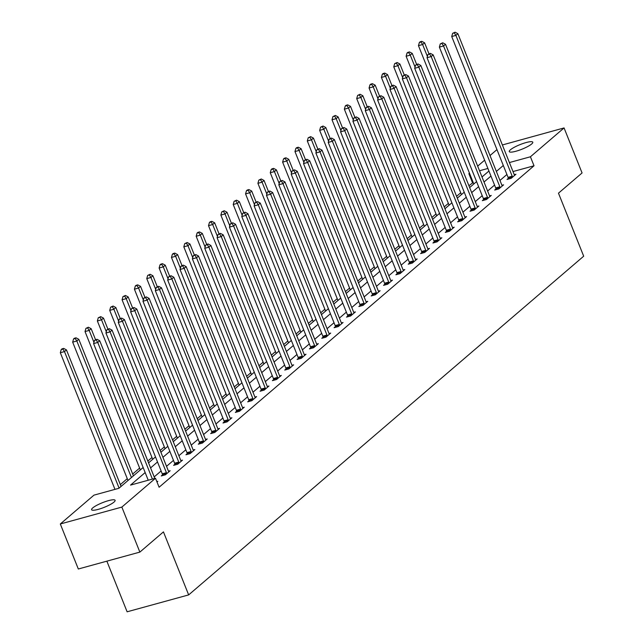 <?xml version="1.0" encoding="UTF-8"?>
<svg xmlns="http://www.w3.org/2000/svg" width="644" height="644" viewBox="0 0 644 644"><rect width="100%" height="100%" fill="white"/><g stroke="black" fill="none" stroke-linecap="round" stroke-linejoin="round"><path stroke-width="0.97" d="M531.67 143.982A12.655 2.479 158.2 0 1 518.879 150.342A12.655 2.479 158.2 0 1 509.275 151.606A12.655 2.479 158.2 0 1 510.378 149.827A12.655 2.479 158.2 0 1 523.169 143.459A12.655 2.479 158.2 0 1 532.781 142.203A12.655 2.479 158.2 0 1 531.67 143.982M113.996 502.095A12.655 2.479 158.2 0 1 101.205 508.454A12.655 2.479 158.2 0 1 91.601 509.718A12.655 2.479 158.2 0 1 92.704 507.939A12.655 2.479 158.2 0 1 105.495 501.571A12.655 2.479 158.2 0 1 115.107 500.316A12.655 2.479 158.2 0 1 113.996 502.095M106.864 561.166L127.118 611.8L188.66 594.903L583.689 256.199L558.477 193.176L582.071 172.954L564.064 127.931L530.423 156.782L509.404 162.554M188.66 594.903L163.447 531.88L139.861 552.101L78.318 568.998L60.311 523.983L93.96 495.139L118.907 488.289L143.145 467.504M473.187 182.485L468.921 185.73M460.718 192.773L456.572 196.323M448.369 203.359L444.223 206.909M436.02 213.945L431.874 217.495M423.663 224.539L419.526 228.089M411.315 235.124L407.177 238.674M398.966 245.71L394.828 249.268M386.617 256.304L382.472 259.854M374.269 266.89L370.123 270.44M361.92 277.475L357.774 281.034M349.571 288.069L345.426 291.619M337.223 298.655L333.077 302.205M324.866 309.241L320.728 312.799M312.517 319.835L308.379 323.385M300.168 330.42L296.031 333.97M287.82 341.006L283.674 344.564M275.471 351.6L271.325 355.15M263.122 362.186L258.977 365.736M250.774 372.779L246.628 376.329M238.425 383.365L234.279 386.915M226.068 393.951L221.93 397.501M213.719 404.545L209.582 408.095M201.371 415.13L197.233 418.681M189.022 425.716L184.876 429.274M176.673 436.31L172.528 439.86M164.325 446.896L160.179 450.446M151.976 457.481L147.83 461.04M139.627 468.075L132.688 474.016M127.279 478.661L120.339 484.61M472.479 182.679L468.88 173.679L469.468 173.18M477.671 166.144L484.602 160.195M490.02 155.55L496.959 149.609M502.368 144.964L564.064 127.931M145.166 472.559L130.547 485.093L155.494 478.242L159.1 487.242L534.021 165.782L513.01 171.554M506.909 174.492L499.977 180.433M494.56 185.078L487.621 191.027M482.211 195.671L475.272 201.612M469.862 206.257L462.923 212.198M457.506 216.843L450.575 222.792M445.157 227.437L438.226 233.378M432.808 238.022L425.877 243.971M420.46 248.608L413.529 254.557M408.111 259.202L401.18 265.143M395.762 269.788L388.823 275.737M383.413 280.373L376.474 286.322M371.065 290.967L364.126 296.908M358.716 301.553L351.777 307.502M346.359 312.139L339.428 318.088M334.011 322.733L327.08 328.673M321.662 333.318L314.731 339.267M309.313 343.904L302.382 349.853M296.964 354.498L290.025 360.439M284.616 365.084L277.677 371.033M272.267 375.677L265.328 381.618M259.918 386.263L252.979 392.204M247.562 396.849L240.631 402.798M235.213 407.443L228.282 413.384M222.864 418.028L215.933 423.977M210.516 428.614L203.585 434.563M198.167 439.208L191.236 445.149M185.818 449.794L178.879 455.743M173.469 460.38L166.53 466.328M161.121 470.973L154.182 476.914M157.007 482.01L157.804 481.326L156.838 481.591M162.53 474.853L161.25 475.948L165.403 474.805L170.153 470.732L168.487 471.191M174.878 464.26L173.598 465.362L177.752 464.219L182.502 460.146L180.835 460.605M187.227 453.674L185.947 454.769L190.109 453.626L194.858 449.56L193.184 450.019M199.576 443.08L198.296 444.183L202.458 443.04L207.207 438.966L205.533 439.425M211.924 432.494L210.644 433.597L214.806 432.454L219.556 428.381L217.881 428.84M224.281 421.909L222.993 423.003L227.155 421.86L231.904 417.795L230.238 418.246M236.63 411.315L235.342 412.418L239.504 411.274L244.253 407.201L242.587 407.66M248.978 400.729L247.698 401.832L251.852 400.689L256.602 396.615L254.935 397.074M261.327 390.143L260.047 391.238L264.201 390.095L268.951 386.022L267.284 386.481M273.676 379.549L272.396 380.652L276.55 379.509L281.299 375.436L279.633 375.895M286.025 368.964L284.745 370.067L288.906 368.923L293.656 364.85L291.982 365.309M298.373 358.378L297.093 359.473L301.255 358.33L306.005 354.256L304.33 354.715M310.722 347.784L309.442 348.887L313.604 347.744L318.353 343.671L316.679 344.129M323.079 337.198L321.791 338.293L325.953 337.158L330.702 333.085L329.028 333.544M335.427 326.613L334.139 327.707L338.301 326.564L343.051 322.491L341.384 322.95M347.776 316.019L346.496 317.122L350.65 315.979L355.399 311.905L353.733 312.364M360.125 305.433L358.845 306.528L362.999 305.393L367.748 301.32L366.082 301.778M372.474 294.847L371.194 295.942L375.347 294.799L380.097 290.726L378.431 291.185M384.822 284.254L383.542 285.356L387.696 284.213L392.454 280.14L390.779 280.599M397.171 273.668L395.891 274.763L400.053 273.628L404.802 269.554L403.128 270.013M409.52 263.082L408.24 264.177L412.401 263.034L417.151 258.96L415.477 259.419M421.868 252.488L420.588 253.591L424.75 252.448L429.5 248.375L427.825 248.834M434.225 241.903L432.937 242.997L437.099 241.854L441.848 237.789L440.182 238.24M446.574 231.309L445.294 232.412L449.448 231.268L454.197 227.195L452.531 227.654M458.922 220.723L457.643 221.826L461.796 220.683L466.546 216.609L464.879 217.068M471.271 210.137L469.991 211.232L474.145 210.089L478.894 206.016L477.228 206.474M483.62 199.543L482.34 200.646L486.494 199.503L491.251 195.43L489.577 195.889M495.969 188.958L494.689 190.061L498.85 188.917L503.6 184.844L501.926 185.303M508.317 178.372L507.037 179.467L511.199 178.324L515.949 174.25L514.274 174.709M139.861 552.101L121.853 507.086L60.311 523.983M534.021 165.782L530.423 156.782M155.494 478.242L121.853 507.086M503.31 165.484L496.371 171.433M490.961 176.078L484.022 182.019M478.605 186.663L471.674 192.612M466.256 197.249L459.325 203.198M453.907 207.843L446.976 213.784M441.559 218.429L434.628 224.378M429.21 229.023L422.271 234.963M416.861 239.608L409.922 245.549M404.513 250.194L397.573 256.143M392.164 260.788L385.225 266.729M379.807 271.374L372.876 277.314M367.458 281.959L360.527 287.908M355.11 292.553L348.179 298.494M342.761 303.139L335.83 309.088M330.412 313.725L323.481 319.674M318.064 324.318L311.124 330.259M305.715 334.904L298.776 340.853M293.366 345.49L286.427 351.439M281.009 356.084L274.078 362.025M268.661 366.669L261.73 372.618M256.312 377.255L249.381 383.204M243.963 387.849L237.032 393.79M231.615 398.435L224.684 404.384M219.266 409.021L212.327 414.969M206.917 419.614L199.978 425.555M194.569 430.2L187.629 436.149M182.212 440.794L175.281 446.735M169.863 451.38L162.932 457.321M157.514 461.965L150.583 467.914M487.911 168.454L479.514 170.757M469.589 173.486L468.88 173.679M148.563 462.859L155.494 456.918M160.911 452.273L167.843 446.324M173.26 441.679L180.191 435.738M185.609 431.094L192.548 425.153M197.958 420.508L204.897 414.559M210.306 409.914L217.245 403.973M222.655 399.328L229.594 393.379M235.012 388.743L241.943 382.794M247.36 378.149L254.291 372.208M259.709 367.563L266.64 361.614M272.058 356.977L278.989 351.028M284.407 346.383L291.338 340.443M296.755 335.798L303.694 329.849M309.104 325.212L316.043 319.263M321.453 314.618L328.392 308.677M333.809 304.032L340.74 298.083M346.158 293.439L353.089 287.498M358.507 282.853L365.438 276.912M370.855 272.267L377.787 266.318M383.204 261.673L390.135 255.732M395.553 251.088L402.492 245.147M407.902 240.502L414.841 234.553M420.25 229.908L427.189 223.967M432.607 219.322L439.538 213.373M444.956 208.737L451.887 202.788M457.304 198.143L464.235 192.202M469.653 187.557L476.584 181.608M482.002 176.971L488.933 171.022M152.395 479.088L97.743 342.455L99.723 340.757L154.793 478.436M148.233 480.231L93.589 343.598L97.743 342.455L96.157 339.952L96.946 339.267L94.491 340.402L96.157 339.952M94.491 340.402L93.589 343.598M99.723 340.757L96.946 339.267M121.072 486.429L66.461 349.893L64.481 351.592L60.319 352.727L114.97 489.368M62.887 349.08L63.684 348.404L62.017 348.863L61.228 349.539L62.887 349.08L64.481 351.592L119.092 488.128M63.684 348.404L66.461 349.893M60.319 352.727L61.228 349.539M166.683 473.71L166.627 473.404A1.98 0.966 74.6 0 0 166.418 472.68L110.092 331.869L112.072 330.171L168.398 470.989A1.98 0.966 74.6 0 0 168.72 471.609L168.873 471.835M162.666 475.562L162.473 474.548A1.98 0.966 74.6 0 0 162.256 473.823L105.938 333.004L110.092 331.869L108.506 329.358L109.295 328.682L106.84 329.817L108.506 329.358M106.84 329.817L105.938 333.004M112.072 330.171L109.295 328.682M179.04 463.116L178.976 462.819A1.98 0.966 74.6 0 0 178.766 462.094L122.441 321.276L124.421 319.585L180.747 460.396A1.98 0.966 74.6 0 0 181.069 461.024L181.222 461.241M175.015 464.968L174.822 463.954A1.98 0.966 74.6 0 0 174.605 463.237L118.287 322.419L122.441 321.276L120.855 318.772L121.644 318.096L119.188 319.231L120.855 318.772M119.188 319.231L118.287 322.419M124.421 319.585L121.644 318.096M133.421 475.844L78.81 339.308L76.829 340.998L72.667 342.141L128.003 480.488M75.235 338.494L76.032 337.818L74.366 338.269L73.577 338.953L75.235 338.494L76.829 340.998L131.44 477.542M76.032 337.818L78.81 339.308M72.667 342.141L73.577 338.953M95.537 339.654L91.158 328.714L89.178 330.412L85.024 331.555L140.352 469.895M87.592 327.901L88.381 327.224L85.926 328.36L87.592 327.901L89.178 330.412L93.944 342.326M88.381 327.224L91.158 328.714M85.024 331.555L85.926 328.36M191.389 452.531L191.324 452.225A1.98 0.966 74.6 0 0 191.115 451.508L134.797 310.69L136.77 308.991L193.095 449.81A1.98 0.966 74.6 0 0 193.417 450.43L193.57 450.655M187.364 454.382L187.171 453.368A1.98 0.966 74.6 0 0 186.961 452.643L130.635 311.833L134.797 310.69L133.203 308.178L133.992 307.502L131.537 308.637L133.203 308.178M131.537 308.637L130.635 311.833M136.77 308.991L133.992 307.502M203.737 441.945L203.681 441.639A1.98 0.966 74.6 0 0 203.464 440.915L147.146 300.104L149.126 298.405L205.444 439.216A1.98 0.966 74.6 0 0 205.774 439.844L205.927 440.069M199.712 443.796L199.519 442.782A1.98 0.966 74.6 0 0 199.31 442.058L142.984 301.239L147.146 300.104L145.552 297.592L146.341 296.916L143.894 298.051L145.552 297.592M143.894 298.051L142.984 301.239M149.126 298.405L146.341 296.916M216.086 431.351L216.03 431.053A1.98 0.966 74.6 0 0 215.812 430.329L159.495 289.51L161.475 287.812L217.793 428.63A1.98 0.966 74.6 0 0 218.123 429.258L218.276 429.476M212.061 433.203L211.868 432.188A1.98 0.966 74.6 0 0 211.659 431.472L155.333 290.653L159.495 289.51L157.901 287.007L158.698 286.322L156.242 287.457L157.901 287.007M156.242 287.457L155.333 290.653M161.475 287.812L158.698 286.322M107.886 329.068L103.507 318.128L101.527 319.827L97.373 320.962L152.7 459.309M99.941 317.315L100.73 316.639L98.274 317.774L99.941 317.315L101.527 319.827L106.292 331.741M100.73 316.639L103.507 318.128M97.373 320.962L98.274 317.774M120.235 318.482L115.856 307.534L113.875 309.233L109.722 310.376L165.049 448.723M112.289 306.729L113.078 306.045L110.623 307.188L112.289 306.729L113.875 309.233L118.641 321.155M113.078 306.045L115.856 307.534M109.722 310.376L110.623 307.188M132.583 307.888L128.204 296.948L126.224 298.647L122.07 299.79L177.406 438.129M124.638 296.135L125.427 295.459L122.972 296.594L124.638 296.135L126.224 298.647L130.998 310.561M125.427 295.459L128.204 296.948M122.07 299.79L122.972 296.594M144.932 297.303L140.553 286.363L138.581 288.061L134.419 289.196L189.755 427.544M136.987 285.55L137.776 284.873L136.117 285.324L135.321 286.008L136.987 285.55L138.581 288.061L143.346 299.975M137.776 284.873L140.553 286.363M134.419 289.196L135.321 286.008M157.281 286.717L152.91 275.769L150.929 277.467L146.768 278.611L202.103 416.95M149.336 274.964L150.133 274.28L147.677 275.415L149.336 274.964L150.929 277.467L155.695 289.389M150.133 274.28L152.91 275.769M146.768 278.611L147.677 275.415M169.63 276.123L165.258 265.183L163.278 266.882L159.116 268.025L214.452 406.364M161.684 264.37L162.481 263.694L160.815 264.153L160.026 264.829L161.684 264.37L163.278 266.882L168.044 278.796M162.481 263.694L165.258 265.183M159.116 268.025L160.026 264.829M181.978 265.537L177.607 254.597L175.627 256.288L171.465 257.431L226.801 395.778M174.033 253.784L174.83 253.108L173.164 253.559L172.375 254.243L174.033 253.784L175.627 256.288L180.392 268.21M174.83 253.108L177.607 254.597M171.465 257.431L172.375 254.243M194.335 254.952L189.956 244.004L187.976 245.702L183.822 246.845L239.149 385.184M186.39 243.199L187.179 242.514L184.723 243.649L186.39 243.199L187.976 245.702L192.741 257.624M187.179 242.514L189.956 244.004M183.822 246.845L184.723 243.649M206.684 244.358L202.305 233.418L200.324 235.116L196.17 236.259L251.498 374.599M198.738 232.605L199.527 231.929L197.861 232.387L197.072 233.064L198.738 232.605L200.324 235.116L205.09 247.03M199.527 231.929L202.305 233.418M196.17 236.259L197.072 233.064M219.032 233.772L214.653 222.832L212.673 224.523L208.519 225.666L263.847 364.013M211.087 222.019L211.876 221.343L210.218 221.794L209.421 222.478L211.087 222.019L212.673 224.523L217.439 236.445M211.876 221.343L214.653 222.832M208.519 225.666L209.421 222.478M231.381 223.178L227.002 212.238L225.022 213.937L220.868 215.08L276.204 353.419M223.436 211.433L224.225 210.749L221.769 211.884L223.436 211.433L225.022 213.937L229.795 225.859M224.225 210.749L227.002 212.238M220.868 215.08L221.769 211.884M243.73 212.592L239.351 201.653L237.378 203.351L233.217 204.494L288.552 342.833M235.785 200.839L236.573 200.163L234.118 201.298L235.785 200.839L237.378 203.351L242.144 215.265M236.573 200.163L239.351 201.653M233.217 204.494L234.118 201.298M256.079 202.007L251.707 191.067L249.727 192.757L245.565 193.9L300.901 332.248M248.133 190.254L248.93 189.578L247.264 190.028L246.475 190.713L248.133 190.254L249.727 192.757L254.493 204.679M248.93 189.578L251.707 191.067M245.565 193.9L246.475 190.713M268.427 191.413L264.056 180.473L262.076 182.172L257.914 183.315L313.25 321.654M260.482 179.668L261.279 178.984L258.824 180.119L260.482 179.668L262.076 182.172L266.841 194.085M261.279 178.984L264.056 180.473M257.914 183.315L258.824 180.119M280.776 180.827L276.405 169.887L274.425 171.586L270.263 172.729L325.598 311.068M272.831 169.074L273.628 168.398L271.961 168.857L271.172 169.533L272.831 169.074L274.425 171.586L279.19 183.5M273.628 168.398L276.405 169.887M270.263 172.729L271.172 169.533M293.133 170.241L288.754 159.301L286.773 160.992L282.619 162.135L337.947 300.482M285.187 158.488L285.976 157.812L284.31 158.263L283.521 158.947L285.187 158.488L286.773 160.992L291.539 172.914M285.976 157.812L288.754 159.301M282.619 162.135L283.521 158.947M305.481 159.648L301.102 148.708L299.122 150.406L294.968 151.549L350.296 289.889M297.536 147.895L298.325 147.218L296.659 147.677L295.87 148.353L297.536 147.895L299.122 150.406L303.888 162.32M298.325 147.218L301.102 148.708M294.968 151.549L295.87 148.353M317.83 149.062L313.451 138.122L311.471 139.82L307.317 140.956L362.644 279.303M309.885 137.309L310.674 136.633L308.218 137.768L309.885 137.309L311.471 139.82L316.236 151.734M310.674 136.633L313.451 138.122M307.317 140.956L308.218 137.768M330.179 138.476L325.8 127.528L323.819 129.227L319.666 130.37L375.001 268.717M322.233 126.723L323.022 126.039L320.567 127.182L322.233 126.723L323.819 129.227L328.593 141.149M323.022 126.039L325.8 127.528M319.666 130.37L320.567 127.182M228.435 420.765L228.379 420.46A1.98 0.966 74.6 0 0 228.161 419.743L171.843 278.924L173.824 277.226L230.141 418.045A1.98 0.966 74.6 0 0 230.472 418.664L230.624 418.89M224.418 422.617L224.217 421.603A1.98 0.966 74.6 0 0 224.007 420.878L167.682 280.068L171.843 278.924L170.249 276.413L171.046 275.737L168.591 276.872L170.249 276.413M168.591 276.872L167.682 280.068M173.824 277.226L171.046 275.737M240.784 410.18L240.727 409.874A1.98 0.966 74.6 0 0 240.518 409.149L184.192 268.339L186.172 266.64L242.49 407.451A1.98 0.966 74.6 0 0 242.82 408.079L242.973 408.304M236.767 412.031L236.565 411.017A1.98 0.966 74.6 0 0 236.356 410.292L180.03 269.474L184.192 268.339L182.606 265.827L183.395 265.151L180.94 266.286L182.606 265.827M180.94 266.286L180.03 269.474M186.172 266.64L183.395 265.151M253.132 399.586L253.076 399.28A1.98 0.966 74.6 0 0 252.867 398.564L196.541 257.745L198.521 256.046L254.847 396.865A1.98 0.966 74.6 0 0 255.169 397.485L255.322 397.71M249.115 401.437L248.914 400.423A1.98 0.966 74.6 0 0 248.705 399.707L192.387 258.888L196.541 257.745L194.955 255.241L195.744 254.557L193.289 255.692L194.955 255.241M193.289 255.692L192.387 258.888M198.521 256.046L195.744 254.557M265.481 389L265.425 388.694A1.98 0.966 74.6 0 0 265.215 387.978L208.889 247.159L210.87 245.461L267.196 386.279A1.98 0.966 74.6 0 0 267.518 386.899L267.671 387.125M261.464 390.852L261.271 389.837A1.98 0.966 74.6 0 0 261.053 389.113L204.736 248.302L208.889 247.159L207.304 244.648L208.093 243.971L205.637 245.106L207.304 244.648M205.637 245.106L204.736 248.302M210.87 245.461L208.093 243.971M277.838 378.414L277.773 378.108A1.98 0.966 74.6 0 0 277.564 377.384L221.238 236.565L223.218 234.875L279.544 375.685A1.98 0.966 74.6 0 0 279.866 376.313L280.019 376.539M273.813 380.258L273.62 379.252A1.98 0.966 74.6 0 0 273.402 378.527L217.084 237.708L221.238 236.565L219.652 234.062L220.441 233.386L217.986 234.521L219.652 234.062M217.986 234.521L217.084 237.708M223.218 234.875L220.441 233.386M290.186 367.821L290.122 367.515A1.98 0.966 74.6 0 0 289.913 366.798L233.595 225.98L235.567 224.281L291.893 365.1A1.98 0.966 74.6 0 0 292.215 365.72L292.368 365.945M286.161 369.672L285.968 368.658A1.98 0.966 74.6 0 0 285.759 367.941L229.433 227.123L233.595 225.98L232.001 223.476L232.79 222.792L230.335 223.927L232.001 223.476M230.335 223.927L229.433 227.123M235.567 224.281L232.79 222.792M302.535 357.235L302.471 356.929A1.98 0.966 74.6 0 0 302.261 356.204L245.944 215.394L247.916 213.695L304.242 354.514A1.98 0.966 74.6 0 0 304.572 355.134L304.717 355.359M298.51 359.086L298.317 358.072A1.98 0.966 74.6 0 0 298.108 357.348L241.782 216.537L245.944 215.394L244.35 212.882L245.139 212.206L242.691 213.341L244.35 212.882M242.691 213.341L241.782 216.537M247.916 213.695L245.139 212.206M314.884 346.641L314.827 346.343A1.98 0.966 74.6 0 0 314.61 345.619L258.292 204.8L260.273 203.11L316.59 343.92A1.98 0.966 74.6 0 0 316.92 344.548L317.073 344.773M310.859 348.493L310.666 347.486A1.98 0.966 74.6 0 0 310.456 346.762L254.13 205.943L258.292 204.8L256.698 202.297L257.495 201.62L255.04 202.755L256.698 202.297M255.04 202.755L254.13 205.943M260.273 203.11L257.495 201.62M327.233 336.055L327.176 335.749A1.98 0.966 74.6 0 0 326.959 335.033L270.641 194.214L272.621 192.516L328.939 333.334A1.98 0.966 74.6 0 0 329.269 333.954L329.422 334.18M323.216 337.907L323.014 336.893A1.98 0.966 74.6 0 0 322.805 336.176L266.479 195.357L270.641 194.214L269.047 191.711L269.844 191.027L267.389 192.162L269.047 191.711M267.389 192.162L266.479 195.357M272.621 192.516L269.844 191.027M339.581 325.47L339.525 325.164A1.98 0.966 74.6 0 0 339.316 324.439L282.99 183.629L284.97 181.93L341.288 322.749A1.98 0.966 74.6 0 0 341.618 323.368L341.771 323.594M335.564 327.321L335.363 326.307A1.98 0.966 74.6 0 0 335.154 325.582L278.828 184.772L282.99 183.629L281.396 181.117L282.193 180.441L279.738 181.576L281.396 181.117M279.738 181.576L278.828 184.772M284.97 181.93L282.193 180.441M351.93 314.876L351.874 314.578A1.98 0.966 74.6 0 0 351.664 313.853L295.338 173.035L297.319 171.344L353.645 312.155A1.98 0.966 74.6 0 0 353.967 312.783L354.12 313M347.913 316.727L347.712 315.713A1.98 0.966 74.6 0 0 347.502 314.997L291.185 174.178L295.338 173.035L293.753 170.531L294.541 169.855L292.086 170.99L293.753 170.531M292.086 170.99L291.185 174.178M297.319 171.344L294.541 169.855M364.279 304.29L364.222 303.984A1.98 0.966 74.6 0 0 364.013 303.268L307.687 162.449L309.667 160.75L365.993 301.569A1.98 0.966 74.6 0 0 366.315 302.189L366.468 302.414M360.262 306.142L360.068 305.127A1.98 0.966 74.6 0 0 359.851 304.411L303.533 163.592L307.687 162.449L306.101 159.945L306.89 159.261L304.435 160.396L306.101 159.945M304.435 160.396L303.533 163.592M309.667 160.75L306.89 159.261M376.635 293.704L376.571 293.398A1.98 0.966 74.6 0 0 376.362 292.674L320.036 151.863L322.016 150.165L378.342 290.983A1.98 0.966 74.6 0 0 378.664 291.603L378.817 291.829M372.61 295.556L372.417 294.541A1.98 0.966 74.6 0 0 372.2 293.817L315.882 153.006L320.036 151.863L318.45 149.352L319.239 148.675L316.784 149.81L318.45 149.352M316.784 149.81L315.882 153.006M322.016 150.165L319.239 148.675M388.984 283.11L388.92 282.813A1.98 0.966 74.6 0 0 388.71 282.088L332.385 141.269L334.365 139.579L390.691 280.39A1.98 0.966 74.6 0 0 391.013 281.017L391.166 281.235M384.959 284.962L384.766 283.948A1.98 0.966 74.6 0 0 384.557 283.231L328.231 142.413L332.385 141.269L330.799 138.766L331.588 138.09L329.132 139.225L330.799 138.766M329.132 139.225L328.231 142.413M334.365 139.579L331.588 138.09M401.333 272.525L401.268 272.219A1.98 0.966 74.6 0 0 401.059 271.502L344.741 130.684L346.714 128.985L403.039 269.804A1.98 0.966 74.6 0 0 403.369 270.424L403.514 270.649M397.308 274.376L397.115 273.362A1.98 0.966 74.6 0 0 396.905 272.637L340.579 131.827L344.741 130.684L343.147 128.172L343.936 127.496L341.481 128.631L343.147 128.172M341.481 128.631L340.579 131.827M346.714 128.985L343.936 127.496M413.681 261.939L413.625 261.633A1.98 0.966 74.6 0 0 413.408 260.909L357.09 120.098L359.07 118.399L415.388 259.21A1.98 0.966 74.6 0 0 415.718 259.838L415.871 260.063M409.656 263.79L409.463 262.776A1.98 0.966 74.6 0 0 409.254 262.052L352.928 121.233L357.09 120.098L355.496 117.586L356.293 116.91L353.838 118.045L355.496 117.586M353.838 118.045L352.928 121.233M359.07 118.399L356.293 116.91M426.03 251.345L425.974 251.047A1.98 0.966 74.6 0 0 425.756 250.323L369.439 109.504L371.419 107.806L427.737 248.624A1.98 0.966 74.6 0 0 428.067 249.252L428.22 249.47M422.013 253.197L421.812 252.182A1.98 0.966 74.6 0 0 421.603 251.466L365.277 110.647L369.439 109.504L367.845 107.001L368.642 106.316L366.186 107.459L367.845 107.001M366.186 107.459L365.277 110.647M371.419 107.806L368.642 106.316M438.379 240.759L438.323 240.454A1.98 0.966 74.6 0 0 438.113 239.737L381.787 98.918L383.768 97.22L440.085 238.038A1.98 0.966 74.6 0 0 440.416 238.658L440.568 238.884M434.362 242.611L434.161 241.597A1.98 0.966 74.6 0 0 433.951 240.872L377.626 100.062L381.787 98.918L380.193 96.407L380.99 95.731L378.535 96.866L380.193 96.407M378.535 96.866L377.626 100.062M383.768 97.22L380.99 95.731M450.728 230.174L450.671 229.868A1.98 0.966 74.6 0 0 450.462 229.143L394.136 88.333L396.116 86.634L452.442 227.445A1.98 0.966 74.6 0 0 452.764 228.073L452.917 228.298M446.711 232.025L446.509 231.011A1.98 0.966 74.6 0 0 446.3 230.286L389.982 89.468L394.136 88.333L392.55 85.821L393.339 85.145L390.884 86.28L392.55 85.821M390.884 86.28L389.982 89.468M396.116 86.634L393.339 85.145M463.076 219.58L463.02 219.274A1.98 0.966 74.6 0 0 462.811 218.558L406.485 77.739L408.465 76.04L464.791 216.859A1.98 0.966 74.6 0 0 465.113 217.479L465.266 217.704M459.059 221.431L458.866 220.417A1.98 0.966 74.6 0 0 458.649 219.701L402.331 78.882L406.485 77.739L404.899 75.235L405.688 74.551L403.233 75.686L404.899 75.235M403.233 75.686L402.331 78.882M408.465 76.04L405.688 74.551M342.528 127.882L338.148 116.942L336.176 118.641L332.014 119.784L387.35 258.123M334.582 116.129L335.371 115.453L332.916 116.588L334.582 116.129L336.176 118.641L340.942 130.555M335.371 115.453L338.148 116.942M332.014 119.784L332.916 116.588M354.876 117.297L350.505 106.357L348.525 108.055L344.363 109.19L399.699 247.538M346.931 105.544L347.72 104.867L346.061 105.318L345.273 106.002L346.931 105.544L348.525 108.055L353.29 119.969M347.72 104.867L350.505 106.357M344.363 109.19L345.273 106.002M367.225 106.711L362.854 95.763L360.873 97.461L356.712 98.604L412.047 236.944M359.28 94.958L360.077 94.274L357.621 95.409L359.28 94.958L360.873 97.461L365.639 109.383M360.077 94.274L362.854 95.763M356.712 98.604L357.621 95.409M379.574 96.117L375.202 85.177L373.222 86.876L369.06 88.019L424.396 226.358M371.628 84.364L372.425 83.688L370.759 84.147L369.97 84.823L371.628 84.364L373.222 86.876L377.988 98.79M372.425 83.688L375.202 85.177M369.06 88.019L369.97 84.823M475.433 208.994L475.369 208.688A1.98 0.966 74.6 0 0 475.159 207.972L418.833 67.153L420.814 65.455L477.14 206.273A1.98 0.966 74.6 0 0 477.462 206.893L477.615 207.118M471.408 210.846L471.215 209.831A1.98 0.966 74.6 0 0 470.997 209.107L414.68 68.296L418.833 67.153L417.248 64.642L418.036 63.965L415.581 65.1L417.248 64.642M415.581 65.1L414.68 68.296M420.814 65.455L418.036 63.965M391.93 85.531L387.551 74.591L385.571 76.29L381.417 77.425L436.745 215.772M383.985 73.778L384.774 73.102L383.108 73.553L382.319 74.237L383.985 73.778L385.571 76.29L390.336 88.204M384.774 73.102L387.551 74.591M381.417 77.425L382.319 74.237M487.782 198.408L487.717 198.102A1.98 0.966 74.6 0 0 487.508 197.378L431.182 56.567L433.162 54.869L489.488 195.679A1.98 0.966 74.6 0 0 489.81 196.307L489.963 196.533M483.757 200.252L483.564 199.246A1.98 0.966 74.6 0 0 483.346 198.521L427.028 57.702L431.182 56.567L429.596 54.056L430.385 53.38L427.93 54.515L429.596 54.056M427.93 54.515L427.028 57.702M433.162 54.869L430.385 53.38M404.279 74.945L399.9 63.998L397.92 65.696L393.766 66.839L449.093 205.178M396.334 63.193L397.123 62.508L394.667 63.643L396.334 63.193L397.92 65.696L402.685 77.618M397.123 62.508L399.9 63.998M393.766 66.839L394.667 63.643M500.13 187.815L500.066 187.509A1.98 0.966 74.6 0 0 499.857 186.792L443.539 45.974L445.511 44.275L501.837 185.094A1.98 0.966 74.6 0 0 502.167 185.714L502.312 185.939M496.105 189.666L495.912 188.652A1.98 0.966 74.6 0 0 495.703 187.935L439.377 47.117L443.539 45.974L441.945 43.47L442.734 42.786L440.279 43.921L441.945 43.47M440.279 43.921L439.377 47.117M445.511 44.275L442.734 42.786M416.628 64.352L412.249 53.412L410.268 55.11L406.114 56.253L461.442 194.593M408.682 52.599L409.471 51.923L407.805 52.381L407.016 53.058L408.682 52.599L410.268 55.11L415.034 67.024M409.471 51.923L412.249 53.412M406.114 56.253L407.016 53.058M512.479 177.229L512.423 176.923A1.98 0.966 74.6 0 0 512.205 176.198L455.888 35.388L457.868 33.689L514.186 174.508A1.98 0.966 74.6 0 0 514.516 175.128L514.669 175.353M508.454 179.08L508.261 178.066A1.98 0.966 74.6 0 0 508.052 177.342L451.726 36.531L455.888 35.388L454.294 32.876L455.091 32.2L452.635 33.335L454.294 32.876M452.635 33.335L451.726 36.531M457.868 33.689L455.091 32.2M428.976 53.766L424.597 42.826L422.617 44.517L418.463 45.66L473.799 184.007M421.031 42.013L421.82 41.337L420.162 41.788L419.365 42.472L421.031 42.013L422.617 44.517L427.391 56.439M421.82 41.337L424.597 42.826M418.463 45.66L419.365 42.472M166.627 473.404L162.473 474.548M166.418 472.68L162.256 473.823M178.976 462.819L174.822 463.954M178.766 462.094L174.605 463.237M191.324 452.225L187.171 453.368M191.115 451.508L186.961 452.643M203.681 441.639L199.519 442.782M203.464 440.915L199.31 442.058M216.03 431.053L211.868 432.188M215.812 430.329L211.659 431.472M228.379 420.46L224.217 421.603M228.161 419.743L224.007 420.878M240.727 409.874L236.565 411.017M240.518 409.149L236.356 410.292M253.076 399.28L248.914 400.423M252.867 398.564L248.705 399.707M265.425 388.694L261.271 389.837M265.215 387.978L261.053 389.113M277.773 378.108L273.62 379.252M277.564 377.384L273.402 378.527M290.122 367.515L285.968 368.658M289.913 366.798L285.759 367.941M302.471 356.929L298.317 358.072M302.261 356.204L298.108 357.348M314.827 346.343L310.666 347.486M314.61 345.619L310.456 346.762M327.176 335.749L323.014 336.893M326.959 335.033L322.805 336.176M339.525 325.164L335.363 326.307M339.316 324.439L335.154 325.582M351.874 314.578L347.712 315.713M351.664 313.853L347.502 314.997M364.222 303.984L360.068 305.127M364.013 303.268L359.851 304.411M376.571 293.398L372.417 294.541M376.362 292.674L372.2 293.817M388.92 282.813L384.766 283.948M388.71 282.088L384.557 283.231M401.268 272.219L397.115 273.362M401.059 271.502L396.905 272.637M413.625 261.633L409.463 262.776M413.408 260.909L409.254 262.052M425.974 251.047L421.812 252.182M425.756 250.323L421.603 251.466M438.323 240.454L434.161 241.597M438.113 239.737L433.951 240.872M450.671 229.868L446.509 231.011M450.462 229.143L446.3 230.286M463.02 219.274L458.866 220.417M462.811 218.558L458.649 219.701M475.369 208.688L471.215 209.831M475.159 207.972L470.997 209.107M487.717 198.102L483.564 199.246M487.508 197.378L483.346 198.521M500.066 187.509L495.912 188.652M499.857 186.792L495.703 187.935M512.423 176.923L508.261 178.066M512.205 176.198L508.052 177.342"/></g></svg>
